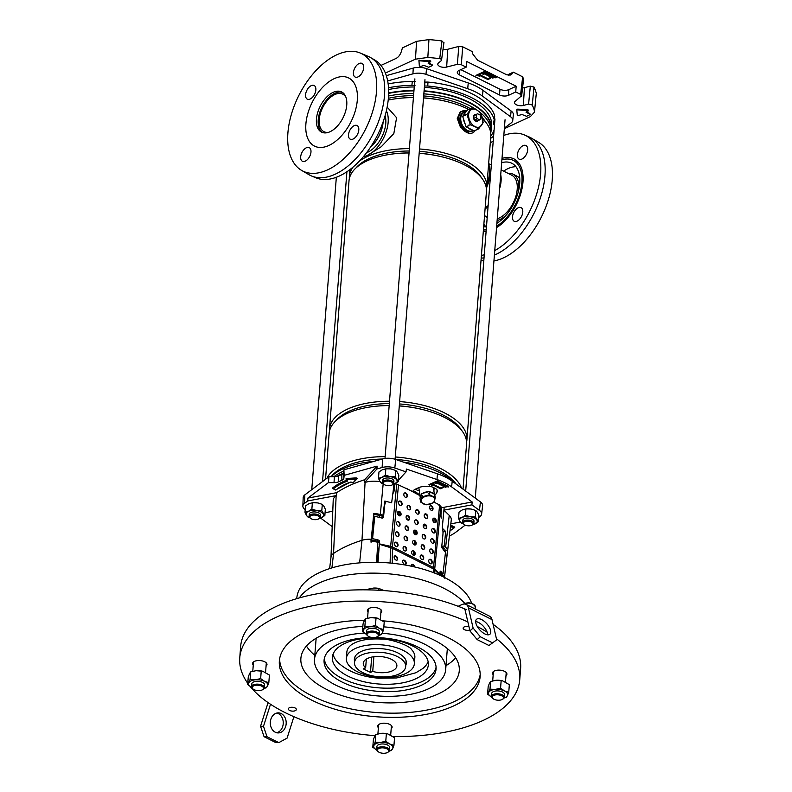 <?xml version="1.0" encoding="UTF-8"?>
<svg xmlns="http://www.w3.org/2000/svg" width="792" height="792" viewBox="0 0 792 792"><rect width="100%" height="100%" fill="white"/><g stroke="black" fill="none" stroke-linecap="round" stroke-linejoin="round"><path stroke-width="1.19" d="M511.117 110.979L483.011 90.347A48.312 23.067 4.5 0 0 476.338 86.318A48.312 23.067 4.5 0 0 468.24 82.952L467.706 88.714A48.144 22.988 4.5 0 1 475.774 92.07A48.144 22.988 4.5 0 1 482.427 96.079L510.533 116.711A12.038 5.742 -175.5 0 1 512.741 120.483L513.355 114.8A12.207 5.831 -175.5 0 0 511.117 110.979L510.533 116.711M415.018 85.635L411.889 85.378A72.26 34.502 -175.5 0 0 388.525 87.744M411.889 85.378L412.315 81.457L415.404 81.705M388.159 83.952A72.369 34.551 4.5 0 1 412.315 81.457M494.505 124.819L494.436 125.403A17.404 8.306 4.5 0 1 493.555 122.216A17.404 8.306 4.5 0 1 494.02 120.74L494.158 119.255A72.26 34.502 -175.5 0 0 427.779 86.011L424.68 86.021L424.898 82.091L427.957 82.081A72.369 34.551 4.5 0 1 494.594 115.454L494.465 116.929M494.02 120.74L494.594 115.454M427.957 82.081L427.779 86.011M490.822 135.957A72.26 34.502 -175.5 0 0 494.099 130.017M386.328 75.656L413.266 68.082L412.919 73.854L387.674 80.942M468.24 82.952L426.522 68.617A12.207 5.831 -175.5 0 0 413.266 68.082M467.706 88.714L425.987 74.369A12.038 5.742 -175.5 0 0 412.919 73.854M504.395 128.056L511.097 123.007A12.038 5.742 -175.5 0 0 512.741 120.483M490.624 138.412L493.614 136.165M494.218 120.196A17.256 8.237 -175.5 0 0 494.772 121.354M508.167 75.28L509.018 74.161L513.345 72.161L522.671 76.834L523.324 78.735M380.962 65.419L396.03 58.459C398.475 57.153 400.257 54.816 401.376 51.431L402.425 47.886L416.602 41.333L428.947 39.6L427.828 57.44L415.444 59.172L416.602 41.333M523.7 78.111L521.661 95.693L515.156 101.356A5.742 2.742 4.5 0 0 514.463 102.485A5.742 2.742 4.5 0 0 517.344 105.188A5.742 2.742 4.5 0 0 523.344 105.455L524.443 87.655L530.323 86.15L533.986 87.061A112.335 53.628 4.5 0 1 536.303 93.357L534.471 112.147L536.303 93.357M524.443 87.655A5.217 2.495 4.5 0 1 522.572 87.912M521.284 96.327L520.631 94.416L515.731 91.971L516.166 86.229L466.864 61.538L466.191 67.152L461.291 64.706L457.36 64.31L446.658 67.063A5.742 2.742 -175.5 0 1 440.659 66.785A5.742 2.742 -175.5 0 1 437.788 64.083A5.742 2.742 -175.5 0 1 438.471 62.954L441.49 60.479C442.114 59.667 441.52 59.063 439.718 58.687L441.936 40.966A112.335 53.628 -175.5 0 0 428.947 39.6M441.936 40.966L443.688 42.768M443.114 49.243A5.217 2.495 -175.5 0 0 447.757 49.262L458.796 46.431L462.726 46.817L461.291 64.706M508.712 75.349L512.117 73.785L510.612 75.012L506.662 74.765L477.625 60.232L472.864 54.123L472.052 51.49L462.726 46.817M512.117 73.785L513.345 72.161M495.327 77.804L496.138 77.428L484.348 71.518L475.952 75.398L476.843 75.844L484.417 72.339L495.327 77.804L495.426 77.072M493.04 77.438L484.486 73.161L482.595 74.032L484.565 73.973L492.822 78.111L493.04 77.438M480.427 75.032L478.536 75.913L480.506 75.854L487.882 79.546L490.693 78.24L489.812 77.804L487.803 78.725L480.427 75.032M516.166 86.229L508.83 89.625A6.247 2.98 -175.5 0 1 500.019 89.268L460.815 69.637M500.019 89.268L499.465 94.941L459.36 74.854A6.415 3.069 4.5 0 1 457.291 72.31A6.415 3.069 4.5 0 1 458.964 70.488L466.191 67.152M499.465 94.941A6.415 3.069 -175.5 0 0 508.513 95.307L515.731 91.971M523.344 105.455L528.601 104.108L530.323 86.15M533.986 87.061L532.264 105.029A111.811 53.381 4.5 0 1 534.372 110.791M504.346 128.67L530.284 116.681L534.471 112.147M385.387 73.062L415.444 59.172M439.718 58.687A111.811 53.381 -175.5 0 0 427.828 57.44M517.641 109.138L517.582 109.85L528.601 110.712L527.818 109.544L517.641 109.138L516.82 110.147M529.878 113.553L530.066 114.573L529.878 113.553L526.452 111.83M419.72 60.103L419.671 60.816L430.68 61.677L430.749 60.974L418.938 60.439L419.344 66.082L420.73 66.409L424.027 65.449L428.7 67.27L431.947 65.766L432.224 64.835L428.531 62.796M532.264 105.029L528.601 104.108M441.49 60.479L443.975 42.303M479.308 75.557L480.556 75.141L487.931 78.834L489.981 77.883M487.931 78.834L487.882 79.546M480.556 75.141L480.506 75.854M479.477 75.636L479.427 76.349M483.368 73.676L484.615 73.26L492.921 77.378M492.872 77.398L492.822 78.111M484.615 73.26L484.565 73.973M483.536 73.765L483.486 74.478M476.725 75.042L484.476 71.626L495.386 77.091M484.476 71.626L484.417 72.339M476.893 75.131L476.843 75.844M419.671 60.816L418.899 61.142L418.938 60.439M430.68 61.677L428.096 63.132L432.155 65.538M517.582 109.85L516.82 110.177L517.255 115.117L518.641 115.444L521.938 114.484L526.611 116.305L530.066 114.573M528.601 110.712L526.017 112.167L529.808 114.256M485.159 207.93A24.196 13.771 -63.4 0 0 487.961 205.722A24.196 13.771 -63.4 0 0 488.149 205.544M500.089 182.724A24.196 13.771 -63.4 0 0 500.277 181.13A24.196 13.771 -63.4 0 0 500.386 178.962M497.247 218.77A24.196 13.771 -63.4 0 0 499.217 218.008A24.196 13.771 -63.4 0 0 515.919 196.099A24.196 13.771 -63.4 0 0 511.721 175.18L501.098 169.864M485.08 208.86A24.196 13.771 -63.4 0 0 488.06 206.692M499.633 188.536A24.196 13.771 -63.4 0 0 500.722 174.685M486.803 187.041A24.196 13.771 -63.4 0 0 489.803 171.706M483.674 226.7A34.907 19.869 -63.4 0 0 486.466 226.898M515.958 166.726A34.907 19.869 -63.4 0 0 508.009 168.607A34.907 19.869 -63.4 0 0 503.633 171.131M483.912 223.671A34.907 19.869 -63.4 0 0 485.823 226.908M519.76 178.299A25.681 14.612 -63.4 0 0 517.107 176.22L512.978 174.151A25.681 14.612 -63.4 0 0 507.929 173.29M497.109 220.552A25.681 14.612 -63.4 0 0 499.702 219.602A25.681 14.612 -63.4 0 0 506.237 215.048M518.691 190.179A25.681 14.612 -63.4 0 0 512.978 174.151M496.673 226.156A38.115 21.701 -63.4 0 0 520.433 191.169A38.115 21.701 -63.4 0 0 513.236 160.37A38.115 21.701 -63.4 0 0 501.89 159.875M483.437 229.799A38.115 21.701 -63.4 0 0 486.238 229.848M486.268 216.553A25.681 14.612 -63.4 0 0 487.179 217.83M496.891 223.324A34.907 19.869 -63.4 0 0 518.433 191.268A34.907 19.869 -63.4 0 0 511.8 163.241A34.907 19.869 -63.4 0 0 501.663 162.707M466.25 111.494L463.914 112.573A10.029 6.712 65.2 0 0 460.954 121.216A10.029 6.712 65.2 0 0 467.428 130.462A10.029 6.712 65.2 0 0 472.329 130.789L473.2 130.383M468.102 127.829A10.029 6.712 65.2 0 0 470.131 129.215A10.029 6.712 65.2 0 0 472.23 129.898M463.508 112.414A10.355 6.93 65.2 0 0 463.241 112.533A10.355 6.93 65.2 0 0 460.182 121.453A10.355 6.93 65.2 0 0 466.864 130.997A10.355 6.93 65.2 0 0 471.923 131.323A10.355 6.93 65.2 0 0 472.19 131.195M465.468 111.86A10.355 6.93 65.2 0 0 463.775 112.286A10.355 6.93 65.2 0 0 460.726 121.196A10.355 6.93 65.2 0 0 467.409 130.749A10.355 6.93 65.2 0 0 472.468 131.076A10.355 6.93 65.2 0 0 473.408 130.492M466.231 111.533A10.029 6.712 65.2 0 0 463.825 114.761M463.498 118.929A10.029 6.712 65.2 0 0 465.231 124.225M328.967 145.431A38.115 21.701 116.6 0 1 314.533 146.124A38.115 21.701 116.6 0 1 307.92 113.177A38.115 21.701 116.6 0 1 334.224 78.656A38.115 21.701 116.6 0 1 348.668 77.963A38.115 21.701 116.6 0 1 355.281 110.9A38.115 21.701 116.6 0 1 328.967 145.431M322.453 132.511A22.463 12.791 116.6 0 1 319.651 112.791A22.463 12.791 116.6 0 1 334.917 93.248A22.463 12.791 116.6 0 1 342.51 92.456M333.145 92.357A22.463 12.791 116.6 0 1 341.659 91.951A22.463 12.791 116.6 0 1 345.56 111.375A22.463 12.791 116.6 0 1 330.046 131.72A22.463 12.791 116.6 0 1 321.542 132.125A22.463 12.791 116.6 0 1 317.642 112.711A22.463 12.791 116.6 0 1 333.145 92.357M328.433 132.353A20.978 11.949 116.6 0 1 323.968 131.69A20.978 11.949 116.6 0 1 320.334 113.553A20.978 11.949 116.6 0 1 334.818 94.545A20.978 11.949 116.6 0 1 342.758 94.169A20.978 11.949 116.6 0 1 345.975 97.337M382.991 122.245A24.196 13.771 116.6 0 1 370.557 147.084M489.585 169.854A24.275 13.82 116.6 0 1 486.803 186.981M333.947 476.685A68.924 32.908 4.5 0 1 336.986 474.596A68.924 32.908 4.5 0 1 342.599 471.587A68.924 32.908 4.5 0 1 343.777 471.062M388.654 93.001A68.924 32.908 4.5 0 1 413.968 90.486M424.086 90.842A68.924 32.908 4.5 0 1 491.357 129.145A68.924 32.908 4.5 0 1 490.842 132.076M388.625 89.555A68.924 32.908 4.5 0 1 414.246 86.971M424.354 87.328A68.924 32.908 4.5 0 1 491.634 125.631L491.357 129.145M388.644 93.397A68.647 32.769 4.5 0 1 413.939 90.872M424.057 91.229A68.647 32.769 4.5 0 1 491.06 129.363L490.852 132.007A68.647 32.769 4.5 0 1 490.733 133.066M388.545 96.01A68.647 32.769 4.5 0 1 413.731 93.505M423.849 93.862A68.647 32.769 4.5 0 1 476.982 110.078M480.021 112.355A68.647 32.769 4.5 0 1 490.852 132.007M388.387 98.287A66.518 31.759 4.5 0 1 413.563 95.614M423.68 95.951A66.518 31.759 4.5 0 1 470.3 108.613M482.377 117.79A66.518 31.759 4.5 0 1 485.912 122.433M388.209 100.069A68.924 32.908 4.5 0 1 401.277 98.129L402.098 98.059A66.518 31.759 4.5 0 1 413.414 97.525M423.532 97.871A66.518 31.759 4.5 0 1 446.945 101.584L447.747 101.792A68.924 32.908 4.5 0 1 468.636 109.375M401.277 98.129A68.924 32.908 4.5 0 1 413.414 97.584M423.522 97.941A68.924 32.908 4.5 0 1 447.747 101.792M482.675 118.909A68.924 32.908 4.5 0 1 490.802 136.244L486.783 187.268A68.924 32.908 4.5 0 1 486.456 189.436M356.004 167.934A66.518 31.759 4.5 0 1 369.072 158.598A66.518 31.759 4.5 0 1 409.207 150.995M419.324 151.341A66.518 31.759 4.5 0 1 481.546 177.814M359.429 161.083A68.924 32.908 4.5 0 1 367.399 156.489A68.924 32.908 4.5 0 1 409.395 148.619M419.503 148.975A68.924 32.908 4.5 0 1 486.783 187.268M329.452 431.254A68.924 32.908 4.5 0 1 329.472 429.066L349.015 180.814A68.924 32.908 4.5 0 1 367.052 160.845A68.924 32.908 4.5 0 1 396.921 153.519L397.742 153.44A66.518 31.759 4.5 0 1 409.058 152.915M419.166 153.252A66.518 31.759 4.5 0 1 442.589 156.974L443.391 157.172A68.924 32.908 4.5 0 1 486.437 191.624L466.904 439.887A68.924 32.908 4.5 0 1 466.577 442.045M396.921 153.519A68.924 32.908 4.5 0 1 409.048 152.975M419.166 153.331A68.924 32.908 4.5 0 1 443.391 157.172M329.472 429.066A68.924 32.908 4.5 0 1 347.52 409.108A68.924 32.908 4.5 0 1 389.515 401.227M399.623 401.584A68.924 32.908 4.5 0 1 466.904 439.887M336.125 420.542A66.518 31.759 4.5 0 1 349.193 411.206A66.518 31.759 4.5 0 1 389.327 403.603M399.435 403.95A66.518 31.759 4.5 0 1 461.667 430.422M325.522 479.308L329.135 433.422A68.924 32.908 4.5 0 1 347.173 413.454A68.924 32.908 4.5 0 1 377.042 406.128L377.863 406.048A66.518 31.759 4.5 0 1 389.179 405.524M399.287 405.87A66.518 31.759 4.5 0 1 422.71 409.583L423.512 409.781A68.924 32.908 4.5 0 1 466.557 444.233L463.023 489.129M377.042 406.128A68.924 32.908 4.5 0 1 389.169 405.583M399.287 405.94A68.924 32.908 4.5 0 1 423.512 409.781M326.868 478.289A68.924 32.908 4.5 0 1 343.164 464.488A68.924 32.908 4.5 0 1 385.15 456.618M395.267 456.974A68.924 32.908 4.5 0 1 461.449 487.971M372.775 461.508A68.647 32.769 4.5 0 1 373.725 461.419A66.518 31.759 4.5 0 0 373.507 461.439L372.775 461.508A68.647 32.769 4.5 0 0 343.035 468.805A68.647 32.769 4.5 0 0 331.165 476.685A66.518 31.759 4.5 0 1 344.837 466.597A66.518 31.759 4.5 0 1 382.239 459.033M395.376 459.36A66.518 31.759 4.5 0 1 456.192 484.11M403.405 462.112A66.518 31.759 4.5 0 1 418.344 464.973L419.057 465.151A68.647 32.769 4.5 0 1 454.588 482.942M403.673 462.201A68.647 32.769 4.5 0 1 419.057 465.151M337.115 474.517A68.647 32.769 4.5 0 1 337.234 474.438A68.647 32.769 4.5 0 1 342.827 471.448A68.647 32.769 4.5 0 1 343.777 471.012M424.631 469.408A68.647 32.769 4.5 0 1 431.412 471.735M366.538 152.737A24.275 13.82 -63.4 0 0 367.736 152.232A24.275 13.82 -63.4 0 0 385.11 115.642M475.21 130.462A12.038 8.059 -114.8 0 1 466.745 132.472L460.32 126.839L457.261 118.533L460.192 111.89L466.805 110.761A12.038 8.059 -114.8 0 0 458.697 118.473A12.038 8.059 -114.8 0 0 466.745 132.472L475.457 130.353M363.063 157.054L367.488 155.331L381.279 146.718L393.842 133.521L396.594 117.711L387.149 107.098M349.331 178.645A68.924 32.908 4.5 0 1 349.351 176.458A68.924 32.908 4.5 0 1 353.242 166.934M363.409 156.648A27.809 15.83 -63.4 0 0 367.488 155.331A27.809 15.83 -63.4 0 0 384.853 135.264A27.809 15.83 -63.4 0 0 386.367 110.801M370.319 147.441A24.275 13.82 -63.4 0 0 383.14 121.839M488.624 163.805A27.809 15.83 116.6 0 1 487.05 183.833M471.676 603.445A88.219 42.115 -175.5 0 0 444.272 577.348A88.219 42.115 -175.5 0 0 351.648 563.726A88.219 42.115 -175.5 0 0 296.911 597.128L296.733 598.663M419.938 495.376A30.086 14.365 -175.5 0 0 413.315 490.743A30.086 14.365 -175.5 0 0 413.246 490.703M336.689 492.664A129.155 61.667 4.5 0 1 364.617 479.754L377.071 466.112L344.134 475.368L343.886 478.071A7.623 3.643 -175.5 0 1 341.887 480.259L338.639 481.764A7.623 3.643 -175.5 0 1 334.026 482.635L328.403 482.645L307.85 498.109L336.689 492.664L336.55 495.525A129.046 61.608 4.5 0 0 336.145 495.802L333.561 553.44A16.048 7.663 -175.5 0 0 331.007 557.024L329.63 568.606M465.211 525.126L455.657 532.323A47.916 22.879 4.5 0 1 449.371 535.966M433.432 484.407L431.541 485.288L433.501 485.229L440.52 488.743L443.411 487.535L440.451 487.931L433.432 484.407M437.491 482.536L435.6 483.407L437.56 483.358L445.47 487.308L446.124 487.04L437.491 482.536M429.482 485.041L437.412 481.714L447.975 487.001L448.797 486.793L437.342 480.902L428.937 484.615L429.482 485.041L429.561 484.328L437.491 481.001L448.183 486.328M320.701 518.146L332.175 526.571M433.996 521.156A117.978 56.321 4.5 0 1 433.273 521.562M425.68 525.314A117.978 56.321 4.5 0 1 423.245 526.353M441.609 507.751L444.183 507.266L443.916 510.137L471.913 504.851L472.171 501.98L444.183 507.256M472.171 501.98L451.598 486.872A47.916 22.879 -175.5 0 0 436.946 479.536L406.405 469.042L406.048 471.874L398.425 480.219M434.907 494.812A12.84 6.128 -175.5 0 0 436.966 492.327L437.273 491.238A6.415 3.069 -175.5 0 0 437.323 490.901A6.415 3.069 -175.5 0 0 435.253 488.446L433.016 487.327A6.415 3.069 -175.5 0 0 427.304 486.248L425.047 486.347A12.84 6.128 -175.5 0 0 418.374 487.793L415.622 489.06A12.84 6.128 -175.5 0 0 412.672 491.476L398.653 484.981M394.367 486.961L393.654 487.288M433.937 502.128L439.312 504.811L438.758 505.068M432.482 507.969L429.997 509.117M325.067 512.711L332.769 511.256M330.987 557.172L333.204 500.227A18.315 8.742 4.5 0 1 336.145 495.802M305.197 509.652L305.019 509.523A11.702 5.584 -175.5 0 1 302.861 506.038A11.702 5.584 -175.5 0 1 304.475 503.395L307.712 500.96L336.55 495.525M386.288 501.485A9.633 8.158 39.8 0 0 384.674 505.435L383.536 516.988A1.604 1.356 -140.2 0 1 381.902 518.037L382.982 515.196L384.813 501.039L391.644 502.811L393.941 485.11L395.238 483.704M393.941 485.11L392.436 484.724M380.101 481.675A18.315 8.742 4.5 0 0 365.072 482.427A129.046 61.608 4.5 0 0 364.488 482.605L376.942 468.963L382.13 467.508A11.702 5.584 4.5 0 1 394.832 468.013L406.048 471.874M378.794 542.56L379.041 540.471M377.447 562.33L379.457 542.738L377.824 542.302A16.127 7.702 -175.5 0 0 370.963 541.312L371.072 539.233A16.048 7.663 -175.5 0 0 361.984 540.302A126.779 60.529 -175.5 0 0 333.561 553.44L331.917 567.884M444.54 576.616L451.262 520.027A18.315 8.742 4.5 0 0 449.232 515.364L443.926 510.147L442.243 528.145L445.648 531.501L444.302 545.906L445.629 547.203A17.058 8.148 4.5 0 1 447.49 550.4L444.451 578.111M460.38 522.057L450.806 523.858M471.913 504.851L479.467 510.404A11.702 5.584 -175.5 0 1 481.615 514.097A11.702 5.584 -175.5 0 1 480.021 516.523L478.724 517.503M424.245 515.028A112.058 53.5 -175.5 0 0 425.839 514.255M415.305 489.218L417.057 490.09A6.138 2.93 -175.5 0 0 419.295 490.852M398 514.622A30.086 14.365 -175.5 0 0 400.663 514.513M415.651 510.949A30.086 14.365 -175.5 0 0 417.374 510.018M378.903 541.52L377.19 541.075A14.038 6.702 -175.5 0 0 371.161 540.203L373.774 513.483A17.058 8.148 4.5 0 1 380.328 514.503L382.982 515.196M364.488 482.605L364.617 479.754M382.13 467.508L382.595 458.934L343.896 469.805L343.649 472.398A6.95 3.317 -175.5 0 1 341.837 474.388L338.59 475.893A6.95 3.317 -175.5 0 1 334.382 476.685L328.997 476.695L304.851 494.861A12.038 5.742 4.5 0 0 303.188 497.584L302.861 506.038M382.595 458.934A12.038 5.742 4.5 0 1 395.663 459.449L437.501 473.834A48.144 22.988 -175.5 0 1 452.222 481.199L480.407 501.89A12.038 5.742 -175.5 0 1 482.615 505.692L481.615 514.097M328.997 476.695L328.403 482.645M307.712 500.96L307.85 498.109M442.985 532.006L445.648 531.501M441.778 576.14L441.837 573.962L442.649 574.774A16.127 7.702 -175.5 0 1 444.312 577.368M440.174 571.418L440.045 574.309L441.837 573.962M444.302 545.906L442.312 546.282L442.154 548.064M343.322 473.25A70.983 33.888 -175.5 0 0 336.649 476.477M397.544 513.196A30.037 14.335 -175.5 0 0 400.376 513.097M397.534 512.84A29.284 13.979 -175.5 0 0 400.198 512.741M343.896 469.805L344.134 475.368M376.942 468.963L377.071 466.112M444.52 576.764A16.048 7.663 -175.5 0 0 444.55 576.477A16.048 7.663 -175.5 0 0 444.54 576.032L443.668 575.992M434.273 529.65L434.758 530.699M433.778 529.749L433.798 529.115M433.966 522.334L434.065 518.384M442.312 546.282L443.629 547.579A14.8 7.069 4.5 0 1 445.233 550.311L447.49 550.4M445.233 550.311L445.134 551.291M442.758 573.853L442.659 574.784M440.114 572.171L440.966 573.012A14.038 6.702 4.5 0 1 441.788 573.972M382.12 516.137L379.467 515.453A14.8 7.069 -175.5 0 0 373.873 514.572L373.774 513.483M373.873 514.572L371.062 542.282M436.125 483.674L436.204 482.962L437.639 482.645L445.678 486.635M432.066 485.555L432.145 484.843L433.58 484.516L440.6 488.03L442.787 487.169M471.448 522.007A4.811 2.297 -175.5 0 0 465.171 521.532A4.811 2.297 -175.5 0 0 464.072 524.433A4.811 2.297 -175.5 0 0 464.953 525.007A4.811 2.297 -175.5 0 0 472.131 525.066A4.811 2.297 -175.5 0 0 471.448 522.007M464.072 524.433L463.439 523.888A5.613 2.683 4.5 0 1 462.657 522.364A5.613 2.683 4.5 0 1 466.092 520.196A5.613 2.683 4.5 0 1 472.042 521.057A5.613 2.683 4.5 0 1 473.854 523.245A5.613 2.683 4.5 0 1 472.844 524.631L472.131 525.066M391.367 481.902A4.811 2.297 -175.5 0 0 385.09 481.437A4.811 2.297 -175.5 0 0 383.991 484.338A4.811 2.297 -175.5 0 0 384.872 484.902A4.811 2.297 -175.5 0 0 392.05 484.971A4.811 2.297 -175.5 0 0 391.367 481.902M383.991 484.338L383.358 483.783A5.613 2.683 4.5 0 1 382.576 482.259A5.613 2.683 4.5 0 1 386.011 480.091A5.613 2.683 4.5 0 1 391.961 480.952A5.613 2.683 4.5 0 1 393.772 483.14A5.613 2.683 4.5 0 1 392.753 484.526L392.05 484.971M317.889 515.859A4.811 2.297 -175.5 0 0 311.612 515.394A4.811 2.297 -175.5 0 0 310.523 518.295A4.811 2.297 -175.5 0 0 311.404 518.859A4.811 2.297 -175.5 0 0 318.582 518.928A4.811 2.297 -175.5 0 0 317.889 515.859M310.523 518.295L309.89 517.74A5.613 2.683 4.5 0 1 309.098 516.216A5.613 2.683 4.5 0 1 312.543 514.048A5.613 2.683 4.5 0 1 318.493 514.909A5.613 2.683 4.5 0 1 320.305 517.097A5.613 2.683 4.5 0 1 319.285 518.483L318.582 518.928M364.508 620.255A100.703 48.074 -175.5 0 0 279.358 660.914A100.703 48.074 -175.5 0 0 384.07 717.215A100.703 48.074 -175.5 0 0 480.13 676.714A100.703 48.074 -175.5 0 0 382.774 620.829M279.616 658.805A100.703 48.074 -175.5 0 0 384.397 712.998A100.703 48.074 -175.5 0 0 480.2 674.596M428.333 663.003A48.144 22.988 -175.5 0 0 380.219 638.035A48.144 22.988 -175.5 0 0 332.363 657.301A48.144 22.988 -175.5 0 0 332.373 659.162A48.144 22.988 -175.5 0 0 380.487 684.13A48.144 22.988 -175.5 0 0 428.353 664.854A48.144 22.988 -175.5 0 0 428.333 663.003M333.076 654.162A48.144 22.988 -175.5 0 0 337.491 661.993C347.064 671.26 360.776 676.665 378.596 678.219L396.792 677.942L415.919 672.735L422.552 668.696A48.144 22.988 -175.5 0 0 428.135 661.647M414.355 663.755L414.85 657.4A34.105 16.285 -175.5 0 0 414.84 656.083A34.105 16.285 -175.5 0 0 411.573 649.579C409.989 645.747 390.713 638.807 381.833 639.085C368.052 638.372 357.885 640.292 351.321 644.837A34.105 16.285 -175.5 0 0 346.856 652.054L346.361 658.399A34.105 16.285 -175.5 0 0 346.361 659.716A34.105 16.285 -175.5 0 0 380.447 677.408A34.105 16.285 -175.5 0 0 414.355 663.755A34.105 16.285 -175.5 0 0 414.345 662.439A34.105 16.285 -175.5 0 0 380.259 644.757A34.105 16.285 -175.5 0 0 346.361 658.399M405.781 665.26A26.077 12.454 -175.5 0 0 406.355 663.122A26.077 12.454 -175.5 0 0 406.345 662.122A26.077 12.454 -175.5 0 0 380.279 648.598A26.077 12.454 -175.5 0 0 354.361 659.033A26.077 12.454 -175.5 0 0 354.361 660.043A26.077 12.454 -175.5 0 0 354.588 661.231M296.347 709.365A4.01 1.911 -175.5 0 0 292.337 707.286A4.01 1.911 -175.5 0 0 288.347 708.889A4.01 1.911 -175.5 0 0 288.347 709.048A4.01 1.911 -175.5 0 0 292.357 711.127A4.01 1.911 -175.5 0 0 296.347 709.523A4.01 1.911 -175.5 0 0 296.347 709.365M468.993 626.828A4.01 1.911 -175.5 0 0 463.142 628.106A4.01 1.911 -175.5 0 0 463.142 628.254A4.01 1.911 -175.5 0 0 465.548 630.076A4.01 1.911 -175.5 0 0 469.735 630.036M380.853 613.028A7.217 3.445 -175.5 0 0 381.774 611.513A7.217 3.445 -175.5 0 0 381.774 611.236A7.217 3.445 -175.5 0 0 374.557 607.494A7.217 3.445 -175.5 0 0 367.379 610.385A7.217 3.445 -175.5 0 0 367.379 610.662A7.217 3.445 -175.5 0 0 368.052 612.018M266.062 666.092A7.217 3.445 -175.5 0 0 266.983 664.577A7.217 3.445 -175.5 0 0 266.983 664.3A7.217 3.445 -175.5 0 0 259.766 660.548A7.217 3.445 -175.5 0 0 252.589 663.439A7.217 3.445 -175.5 0 0 252.589 663.726A7.217 3.445 -175.5 0 0 253.262 665.082M391.189 728.749A7.217 3.445 -175.5 0 0 392.109 727.234A7.217 3.445 -175.5 0 0 392.109 726.957A7.217 3.445 -175.5 0 0 384.892 723.215A7.217 3.445 -175.5 0 0 377.715 726.106A7.217 3.445 -175.5 0 0 377.715 726.383A7.217 3.445 -175.5 0 0 378.388 727.739M505.979 675.685A7.217 3.445 -175.5 0 0 506.91 674.18A7.217 3.445 -175.5 0 0 506.9 673.903A7.217 3.445 -175.5 0 0 499.683 670.151A7.217 3.445 -175.5 0 0 492.505 673.042A7.217 3.445 -175.5 0 0 492.505 673.319A7.217 3.445 -175.5 0 0 493.178 674.685M464.845 603.435A89.07 42.521 -175.5 0 0 380.071 573.279A89.07 42.521 -175.5 0 0 299.307 597.911M466.389 609.632A140.422 67.043 -175.5 0 0 374.606 590.06A140.422 67.043 -175.5 0 0 240.639 646.549L239.758 657.796A140.422 67.043 -175.5 0 0 247.757 683.318M467.864 621.918A140.422 67.043 -175.5 0 0 373.715 601.306A140.422 67.043 -175.5 0 0 239.758 657.796M250.232 686.555A140.422 67.043 -175.5 0 0 374.992 735.679M362.855 626.442A79.438 37.927 -175.5 0 0 300.881 658.36A79.438 37.927 -175.5 0 0 383.486 702.781A79.438 37.927 -175.5 0 0 459.271 670.824A79.438 37.927 -175.5 0 0 383.833 626.848M445.995 665.636A79.438 37.927 -175.5 0 0 455.697 657.815M382.18 633.253A65.795 31.413 4.5 0 1 445.668 669.755A65.795 31.413 4.5 0 1 382.902 696.227A65.795 31.413 4.5 0 1 314.483 659.429A65.795 31.413 4.5 0 1 364.389 633.065M372.121 637.501A56.163 26.819 -175.5 0 0 324.086 660.182A56.163 26.819 -175.5 0 0 382.487 691.594A56.163 26.819 -175.5 0 0 436.075 669.002A56.163 26.819 -175.5 0 0 377.665 637.59A56.163 26.819 -175.5 0 0 374.586 637.511M324.344 658.439A56.163 26.819 -175.5 0 0 382.764 688.08A56.163 26.819 -175.5 0 0 436.085 667.23M306.445 646.064A79.438 37.927 -175.5 0 0 314.81 655.311M393.07 736.511A140.422 67.043 -175.5 0 0 519.73 679.823A140.422 67.043 -175.5 0 0 496.435 638.708M487.1 632.155A140.422 67.043 -175.5 0 0 477.279 626.492M519.73 679.823L520.611 668.587A140.422 67.043 -175.5 0 0 493.099 624.334M405.672 665.617A25.681 12.256 4.5 0 1 405.672 666.607A25.681 12.256 4.5 0 1 380.15 676.883A25.681 12.256 4.5 0 1 354.489 663.567A25.681 12.256 4.5 0 1 354.479 662.577A25.681 12.256 4.5 0 1 380.002 652.301A25.681 12.256 4.5 0 1 405.672 665.617M373.883 656.716L372.725 671.398A16.85 8.049 -175.5 0 0 396.871 665.914A16.85 8.049 -175.5 0 0 396.871 665.27A16.85 8.049 -175.5 0 0 380.031 656.528A16.85 8.049 -175.5 0 0 363.28 663.27A16.85 8.049 -175.5 0 0 363.28 663.924A16.85 8.049 -175.5 0 0 365.647 667.854L366.34 659.112M372.725 671.398L370.468 672.448L363.389 668.903L365.647 667.854M371.676 657.103L370.468 672.448M408.662 520.096A19.661 9.385 -175.5 0 0 406.237 518.196M400.346 515.552A19.661 9.385 -175.5 0 0 398.228 514.958M383.625 514.176A19.661 9.385 -175.5 0 0 383.1 514.255M393.426 482.09A5.613 2.683 -175.5 0 0 392.119 478.913A5.613 2.683 -175.5 0 0 390.426 478.299A5.613 2.683 -175.5 0 0 386.635 478.002A5.613 2.683 -175.5 0 0 383.071 481.279M383.486 483.892A8.831 4.217 4.5 0 1 382.378 483.417A8.831 4.217 4.5 0 1 379.932 481.417A8.831 4.217 4.5 0 1 381.843 477.418L385.338 475.131L390.238 476.655A8.831 4.217 4.5 0 1 396.733 479.902A8.831 4.217 4.5 0 1 394.822 483.912A8.831 4.217 4.5 0 1 392.614 484.615M383.526 483.932L381.516 483.15L379.932 481.417L378.457 478.309L381.843 477.418A8.831 4.217 -175.5 0 1 390.238 476.655L395.257 476.794L398.307 481.635L392.555 484.654M398.307 481.635L398.812 475.279L397.337 472.171L395.762 470.448L390.852 468.923A8.831 4.217 4.5 0 1 392.228 469.21A8.831 4.217 4.5 0 1 392.307 469.23L392.228 469.21M385.338 475.131L385.833 468.785L390.852 468.923A8.831 4.217 -175.5 0 0 386.278 468.745L382.447 469.686L378.962 471.963L378.457 478.309M395.257 476.794L395.762 470.448M319.958 516.047A5.613 2.683 -175.5 0 0 318.651 512.869A5.613 2.683 -175.5 0 0 316.958 512.256A5.613 2.683 -175.5 0 0 313.167 511.959A5.613 2.683 -175.5 0 0 309.603 515.236M310.018 517.849A8.831 4.217 4.5 0 1 308.91 517.374A8.831 4.217 4.5 0 1 306.464 515.384A8.831 4.217 4.5 0 1 308.375 511.375L311.87 509.098L316.77 510.612A8.831 4.217 4.5 0 1 323.265 513.859A8.831 4.217 4.5 0 1 321.354 517.869A8.831 4.217 4.5 0 1 319.146 518.572M310.058 517.889L308.038 517.107L306.464 515.384L304.989 512.266L308.375 511.375A8.831 4.217 -175.5 0 1 316.77 510.612L321.79 510.751L324.839 515.592L319.087 518.611M324.839 515.592L325.344 509.236L323.869 506.128L322.295 504.405L318.8 503.177A8.831 4.217 4.5 0 1 318.839 503.187M311.87 509.098L312.365 502.742L317.384 502.88A8.831 4.217 4.5 0 1 318.76 503.168L317.384 502.88A8.831 4.217 -175.5 0 0 312.81 502.702L308.979 503.643L305.494 505.92L304.989 512.266M321.79 510.751L322.295 504.405M473.507 522.195A5.613 2.683 -175.5 0 0 472.2 519.017A5.613 2.683 -175.5 0 0 470.507 518.404A5.613 2.683 -175.5 0 0 466.716 518.097A5.613 2.683 -175.5 0 0 463.152 521.374M463.567 523.997A8.831 4.217 4.5 0 1 462.459 523.522A8.831 4.217 4.5 0 1 460.013 521.522A8.831 4.217 4.5 0 1 461.924 517.513L465.419 515.236L470.319 516.76A8.831 4.217 4.5 0 1 476.814 520.007A8.831 4.217 4.5 0 1 474.903 524.017A8.831 4.217 4.5 0 1 472.695 524.72M463.607 524.037L461.597 523.255L460.013 521.522L458.538 518.413L461.924 517.513A8.831 4.217 -175.5 0 1 470.319 516.76L475.339 516.899L478.388 521.74L472.636 524.759M478.388 521.74L478.893 515.384L477.418 512.276L475.843 510.553L472.349 509.325A8.831 4.217 4.5 0 1 472.388 509.335M465.419 515.236L465.914 508.89L470.933 509.028A8.831 4.217 4.5 0 1 472.309 509.315L470.933 509.028A8.831 4.217 -175.5 0 0 466.359 508.85L462.538 509.781L459.043 512.068L458.538 518.413M475.339 516.899L475.843 510.553M433.303 493.644A7.059 4.475 172 0 0 432.125 492.842A7.059 4.475 172 0 0 430.62 492.297M429.848 491.911A7.217 4.584 -8 0 1 432.214 492.634A7.217 4.584 -8 0 1 433.858 493.921M420.275 497.703A7.217 4.584 -8 0 1 420.225 497.455A7.217 4.584 -8 0 1 421.344 494.455M422.661 493.367A7.217 4.584 -8 0 1 428.086 491.802M427.066 492.099A7.059 4.475 172 0 0 423.601 493.099M421.156 495.02A7.059 4.475 172 0 0 420.384 497.366M434.739 496.079L434.858 494.416L429.066 491.525L421.601 493.673L419.938 498.722L420.572 500.752M429.264 492.961L429.066 491.525M428.848 493.505L429.7 493.555M421.76 495.841L422.344 495.376L421.809 495.119L421.76 495.841L422.344 495.376M420.394 501.94L421.295 499.881A6.821 4.326 172 0 0 423.354 503.861A6.821 4.326 172 0 0 429.977 504.227A6.821 4.326 172 0 0 432.927 502.772A6.821 4.326 172 0 0 434.541 500.633L433.64 502.692L426.175 504.841L420.394 501.94L420.305 500.237M435.006 496.584L435.055 495.861M435.313 497.643L434.541 500.633A6.821 4.326 172 0 0 432.482 496.653A6.821 4.326 172 0 0 425.858 496.277A6.821 4.326 172 0 0 421.295 499.881L422.057 496.891L429.521 494.743L435.313 497.643L435.174 496.663M429.521 494.743L429.383 493.762M422.057 496.891L421.918 495.911M421.809 495.119L421.601 493.673M522.779 212.088A7.623 4.336 -63.4 0 0 521.057 207.643A7.623 4.336 -63.4 0 0 515.75 209.613A7.623 4.336 -63.4 0 0 512.493 216.84A7.623 4.336 -63.4 0 0 514.226 221.275A7.623 4.336 -63.4 0 0 519.522 219.315A7.623 4.336 -63.4 0 0 522.779 212.088M527.67 149.955A7.623 4.336 -63.4 0 0 525.938 145.52A7.623 4.336 -63.4 0 0 520.641 147.49A7.623 4.336 -63.4 0 0 517.384 154.717A7.623 4.336 -63.4 0 0 519.116 159.152A7.623 4.336 -63.4 0 0 524.413 157.182A7.623 4.336 -63.4 0 0 527.67 149.955M481.417 255.37A65.904 37.521 -63.4 0 0 484.278 254.796M494.743 250.599A65.904 37.521 -63.4 0 0 540.619 173.913A65.904 37.521 -63.4 0 0 524.443 134.957A65.904 37.521 -63.4 0 0 503.811 135.432M481.209 258.073A66.201 37.689 -63.4 0 0 484.031 257.905M494.396 255.103A66.201 37.689 -63.4 0 0 544.946 175.883A66.201 37.689 -63.4 0 0 531.145 137.976A66.201 37.689 -63.4 0 0 528.7 136.759L524.443 134.957M496.554 227.601A39.758 22.631 -63.4 0 0 522.977 182.061A39.758 22.631 -63.4 0 0 514.691 159.291A39.758 22.631 -63.4 0 0 501.999 158.42M517.463 161.449A39.313 22.384 -63.4 0 0 514.493 161.004M481.051 260.113A65.647 37.373 -63.4 0 0 483.793 260.885M493.931 260.944A65.647 37.373 -63.4 0 0 552.242 179.893A65.647 37.373 -63.4 0 0 538.55 142.303L531.145 137.976M483.308 231.363A39.758 22.631 -63.4 0 0 486.12 231.343M493.238 140.956A65.904 37.521 -63.4 0 0 490.258 143.075M310.969 152.074A7.623 4.336 -63.4 0 0 309.236 147.639A7.623 4.336 -63.4 0 0 303.94 149.609A7.623 4.336 -63.4 0 0 300.683 156.826A7.623 4.336 -63.4 0 0 302.415 161.271A7.623 4.336 -63.4 0 0 307.712 159.301A7.623 4.336 -63.4 0 0 310.969 152.074M363.686 67.845A7.623 4.336 -63.4 0 0 361.964 63.4A7.623 4.336 -63.4 0 0 356.657 65.37A7.623 4.336 -63.4 0 0 353.41 72.597A7.623 4.336 -63.4 0 0 355.133 77.032A7.623 4.336 -63.4 0 0 360.439 75.072A7.623 4.336 -63.4 0 0 363.686 67.845M315.86 89.951A7.623 4.336 -63.4 0 0 314.127 85.516A7.623 4.336 -63.4 0 0 308.83 87.476A7.623 4.336 -63.4 0 0 305.573 94.703A7.623 4.336 -63.4 0 0 307.306 99.148A7.623 4.336 -63.4 0 0 312.602 97.178A7.623 4.336 -63.4 0 0 315.86 89.951M358.796 129.967A7.623 4.336 -63.4 0 0 357.073 125.532A7.623 4.336 -63.4 0 0 351.777 127.502A7.623 4.336 -63.4 0 0 348.52 134.719A7.623 4.336 -63.4 0 0 350.242 139.164A7.623 4.336 -63.4 0 0 355.549 137.194A7.623 4.336 -63.4 0 0 358.796 129.967M360.35 53.064L368.25 56.41A66.201 37.689 116.6 0 1 370.696 57.638L374.695 59.964A65.904 37.521 116.6 0 1 388.427 97.703A65.904 37.521 116.6 0 1 361.053 159.34A65.904 37.521 116.6 0 1 315.711 177.745L311.454 175.943A66.201 37.689 116.6 0 1 309.009 174.715L301.594 170.389A65.647 37.373 116.6 0 1 287.912 132.799A65.647 37.373 116.6 0 1 315.186 71.399A65.647 37.373 116.6 0 1 360.35 53.064A65.647 37.373 116.6 0 1 376.467 91.872A65.647 37.373 116.6 0 1 347.678 154.895A65.647 37.373 116.6 0 1 301.594 170.389M370.696 57.638A66.201 37.689 116.6 0 1 384.496 95.545A66.201 37.689 116.6 0 1 356.994 157.46A66.201 37.689 116.6 0 1 311.454 175.943M475.339 114.81A3.455 2.307 65.2 0 0 473.368 117.305A3.455 2.307 65.2 0 0 475.675 121.097A3.455 2.307 65.2 0 0 478.031 120.641M477.269 113.919L474.566 115.167A3.208 2.148 -114.8 0 0 473.953 115.681L476.665 114.434A3.208 2.148 -114.8 0 1 477.269 113.919A3.208 2.148 -114.8 0 1 477.665 113.8L479.952 114.939A3.208 2.148 -114.8 0 1 480.793 116.503L480.576 119.226A3.208 2.148 -114.8 0 1 479.962 119.74A3.208 2.148 -114.8 0 1 479.566 119.859L476.863 121.107L474.576 119.968A3.208 2.148 -114.8 0 1 473.745 118.404L476.447 117.157A3.208 2.148 -114.8 0 0 477.279 118.721L479.566 119.859M479.962 119.74L477.259 120.988A3.208 2.148 -114.8 0 1 476.863 121.107M476.665 114.434L476.447 117.157M474.576 119.968L477.279 118.721M473.953 115.681L473.745 118.404M476.893 129.502L478.526 128.938L475.022 126.621L470.359 124.839L466.933 114.355L471.685 107.969L476.348 109.751L479.853 112.068L483.278 122.542L478.526 128.938M468.359 125.225L468.874 125.879L468.161 125.859L468.359 125.225L470.359 124.839M465.3 114.929L465.241 115.681L464.736 115.375L465.3 114.929L466.933 114.355M471.685 107.969L470.2 109.009M469.626 109.108L467.399 109.949L462.657 116.335L464.736 115.375M476.358 109.771A9.603 6.425 65.2 0 0 468.636 114.642A9.603 6.425 65.2 0 0 475.032 126.591A9.603 6.425 65.2 0 0 482.754 121.711A9.603 6.425 65.2 0 0 476.358 109.771M462.657 116.335L466.072 126.819L474.25 130.908L476.329 129.947M466.072 126.819L468.161 125.859M476.319 129.601L477.031 129.621M465.439 115.048L465.241 115.681M407.365 496.04A2.406 1.643 66.8 0 0 406.553 493.624A2.406 1.643 66.8 0 0 404.653 492.941A2.406 1.643 66.8 0 0 403.831 494.267A2.406 1.643 66.8 0 0 404.653 496.693A2.406 1.643 66.8 0 0 406.553 497.366A2.406 1.643 66.8 0 0 407.365 496.04M406.326 497.435A2.406 1.643 66.8 0 0 406.94 496.228A2.406 1.643 66.8 0 0 406.227 493.931A2.406 1.643 66.8 0 0 404.445 493.06M433.026 508.89A2.406 1.643 66.8 0 0 432.214 506.464A2.406 1.643 66.8 0 0 430.313 505.791A2.406 1.643 66.8 0 0 429.492 507.118A2.406 1.643 66.8 0 0 430.303 509.543A2.406 1.643 66.8 0 0 432.204 510.216A2.406 1.643 66.8 0 0 433.026 508.89M431.987 510.286A2.406 1.643 66.8 0 0 432.6 509.078A2.406 1.643 66.8 0 0 431.887 506.781A2.406 1.643 66.8 0 0 430.106 505.91M423.72 558.162A2.406 1.643 66.8 0 0 422.898 555.736A2.406 1.643 66.8 0 0 420.998 555.063A2.406 1.643 66.8 0 0 420.176 556.39A2.406 1.643 66.8 0 0 420.998 558.815A2.406 1.643 66.8 0 0 422.898 559.489A2.406 1.643 66.8 0 0 423.72 558.162M422.671 559.558A2.406 1.643 66.8 0 0 423.284 558.35A2.406 1.643 66.8 0 0 422.572 556.053A2.406 1.643 66.8 0 0 420.79 555.182M432.274 562.449A2.406 1.643 66.8 0 0 431.452 560.023A2.406 1.643 66.8 0 0 429.551 559.35A2.406 1.643 66.8 0 0 428.729 560.677A2.406 1.643 66.8 0 0 429.551 563.102A2.406 1.643 66.8 0 0 431.452 563.775A2.406 1.643 66.8 0 0 432.274 562.449M431.224 563.845A2.406 1.643 66.8 0 0 431.838 562.637A2.406 1.643 66.8 0 0 431.125 560.34A2.406 1.643 66.8 0 0 429.343 559.469M404.455 564.32A2.406 1.475 58.9 0 0 405.682 564.369A2.406 1.475 58.9 0 0 406.078 562.379A2.406 1.475 58.9 0 0 404.425 560.3A2.406 1.475 58.9 0 0 403.197 560.251A2.406 1.475 58.9 0 0 402.811 562.241A2.406 1.475 58.9 0 0 404.455 564.32M402.999 560.409A2.406 1.475 -121.1 0 1 403.989 560.558A2.406 1.475 -121.1 0 1 405.573 562.449A2.406 1.475 -121.1 0 1 405.445 564.468M414.701 566.963A2.406 1.475 58.9 0 0 412.978 564.577A2.406 1.475 58.9 0 0 411.751 564.528A2.406 1.475 58.9 0 0 411.276 566.201M411.553 564.686A2.406 1.475 -121.1 0 1 412.543 564.844A2.406 1.475 -121.1 0 1 414.167 566.844L414.147 566.785M395.901 560.033A2.406 1.475 58.9 0 0 397.129 560.083A2.406 1.475 58.9 0 0 397.525 558.093A2.406 1.475 58.9 0 0 395.871 556.014A2.406 1.475 58.9 0 0 394.644 555.964A2.406 1.475 58.9 0 0 394.258 557.954A2.406 1.475 58.9 0 0 395.901 560.033M394.446 556.123A2.406 1.475 -121.1 0 1 395.436 556.271A2.406 1.475 -121.1 0 1 397.03 558.162A2.406 1.475 -121.1 0 1 396.901 560.182M415.166 553.885A2.406 1.643 66.8 0 0 414.345 551.46A2.406 1.643 66.8 0 0 412.444 550.787A2.406 1.643 66.8 0 0 411.632 552.113A2.406 1.643 66.8 0 0 412.444 554.529A2.406 1.643 66.8 0 0 414.345 555.212A2.406 1.643 66.8 0 0 415.166 553.885M414.117 555.281A2.406 1.643 66.8 0 0 414.731 554.063A2.406 1.643 66.8 0 0 414.018 551.767A2.406 1.643 66.8 0 0 412.246 550.895M406.613 549.598A2.406 1.643 66.8 0 0 405.791 547.173A2.406 1.643 66.8 0 0 403.89 546.5A2.406 1.643 66.8 0 0 403.078 547.826A2.406 1.643 66.8 0 0 403.89 550.252A2.406 1.643 66.8 0 0 405.791 550.925A2.406 1.643 66.8 0 0 406.613 549.598M405.563 550.994A2.406 1.643 66.8 0 0 406.177 549.787A2.406 1.643 66.8 0 0 405.464 547.49A2.406 1.643 66.8 0 0 403.692 546.619M398.059 545.312A2.406 1.643 66.8 0 0 397.238 542.896A2.406 1.643 66.8 0 0 395.337 542.213A2.406 1.643 66.8 0 0 394.525 543.54A2.406 1.643 66.8 0 0 395.337 545.965A2.406 1.643 66.8 0 0 397.238 546.638A2.406 1.643 66.8 0 0 398.059 545.312M397.02 546.708A2.406 1.643 66.8 0 0 397.633 545.5A2.406 1.643 66.8 0 0 396.921 543.203A2.406 1.643 66.8 0 0 395.139 542.332M433.283 552.163A2.406 1.643 66.8 0 0 432.462 549.737A2.406 1.643 66.8 0 0 430.561 549.064A2.406 1.643 66.8 0 0 429.739 550.391A2.406 1.643 66.8 0 0 430.561 552.816A2.406 1.643 66.8 0 0 432.462 553.489A2.406 1.643 66.8 0 0 433.283 552.163M432.234 553.558A2.406 1.643 66.8 0 0 432.848 552.351A2.406 1.643 66.8 0 0 432.135 550.054A2.406 1.643 66.8 0 0 430.353 549.183M424.73 547.886A2.406 1.643 66.8 0 0 423.908 545.46A2.406 1.643 66.8 0 0 422.007 544.787A2.406 1.643 66.8 0 0 421.186 546.114A2.406 1.643 66.8 0 0 422.007 548.529A2.406 1.643 66.8 0 0 423.908 549.212A2.406 1.643 66.8 0 0 424.73 547.886M423.68 549.282A2.406 1.643 66.8 0 0 424.294 548.064A2.406 1.643 66.8 0 0 423.581 545.767A2.406 1.643 66.8 0 0 421.799 544.896M416.176 543.599A2.406 1.643 66.8 0 0 415.355 541.174A2.406 1.643 66.8 0 0 413.454 540.5A2.406 1.643 66.8 0 0 412.632 541.827A2.406 1.643 66.8 0 0 413.454 544.252A2.406 1.643 66.8 0 0 415.355 544.926A2.406 1.643 66.8 0 0 416.176 543.599M415.127 544.995A2.406 1.643 66.8 0 0 415.741 543.787A2.406 1.643 66.8 0 0 415.028 541.49A2.406 1.643 66.8 0 0 413.246 540.619M407.623 539.312A2.406 1.643 66.8 0 0 406.801 536.897A2.406 1.643 66.8 0 0 404.9 536.214A2.406 1.643 66.8 0 0 404.078 537.54A2.406 1.643 66.8 0 0 404.9 539.966A2.406 1.643 66.8 0 0 406.801 540.639A2.406 1.643 66.8 0 0 407.623 539.312M406.573 540.708A2.406 1.643 66.8 0 0 407.187 539.5A2.406 1.643 66.8 0 0 406.474 537.204A2.406 1.643 66.8 0 0 404.692 536.332M399.069 535.036A2.406 1.643 66.8 0 0 398.247 532.61A2.406 1.643 66.8 0 0 396.346 531.937A2.406 1.643 66.8 0 0 395.525 533.264A2.406 1.643 66.8 0 0 396.346 535.689A2.406 1.643 66.8 0 0 398.247 536.362A2.406 1.643 66.8 0 0 399.069 535.036M398.02 536.432A2.406 1.643 66.8 0 0 398.633 535.214A2.406 1.643 66.8 0 0 397.921 532.917A2.406 1.643 66.8 0 0 396.139 532.046M434.283 541.886A2.406 1.643 66.8 0 0 433.471 539.461A2.406 1.643 66.8 0 0 431.571 538.788A2.406 1.643 66.8 0 0 430.749 540.114A2.406 1.643 66.8 0 0 431.561 542.53A2.406 1.643 66.8 0 0 433.462 543.213A2.406 1.643 66.8 0 0 434.283 541.886M433.244 543.282A2.406 1.643 66.8 0 0 433.858 542.065A2.406 1.643 66.8 0 0 433.145 539.768A2.406 1.643 66.8 0 0 431.363 538.897M425.73 537.6A2.406 1.643 66.8 0 0 424.918 535.174A2.406 1.643 66.8 0 0 423.017 534.501A2.406 1.643 66.8 0 0 422.195 535.828A2.406 1.643 66.8 0 0 423.017 538.253A2.406 1.643 66.8 0 0 424.908 538.926A2.406 1.643 66.8 0 0 425.73 537.6M424.69 538.996A2.406 1.643 66.8 0 0 425.304 537.788A2.406 1.643 66.8 0 0 424.591 535.491A2.406 1.643 66.8 0 0 422.809 534.62M417.176 533.313A2.406 1.643 66.8 0 0 416.364 530.897A2.406 1.643 66.8 0 0 414.463 530.214A2.406 1.643 66.8 0 0 413.642 531.541A2.406 1.643 66.8 0 0 414.463 533.966A2.406 1.643 66.8 0 0 416.364 534.64A2.406 1.643 66.8 0 0 417.176 533.313M416.137 534.709A2.406 1.643 66.8 0 0 416.75 533.501A2.406 1.643 66.8 0 0 416.038 531.204A2.406 1.643 66.8 0 0 414.256 530.333M408.623 529.036A2.406 1.643 66.8 0 0 407.811 526.611A2.406 1.643 66.8 0 0 405.91 525.938A2.406 1.643 66.8 0 0 405.088 527.264A2.406 1.643 66.8 0 0 405.91 529.69A2.406 1.643 66.8 0 0 407.811 530.363A2.406 1.643 66.8 0 0 408.623 529.036M407.583 530.432A2.406 1.643 66.8 0 0 408.197 529.214A2.406 1.643 66.8 0 0 407.484 526.918A2.406 1.643 66.8 0 0 405.702 526.046M400.069 524.749A2.406 1.643 66.8 0 0 399.257 522.324A2.406 1.643 66.8 0 0 397.356 521.651A2.406 1.643 66.8 0 0 396.535 522.977A2.406 1.643 66.8 0 0 397.356 525.403A2.406 1.643 66.8 0 0 399.257 526.076A2.406 1.643 66.8 0 0 400.069 524.749M399.029 526.145A2.406 1.643 66.8 0 0 399.643 524.938A2.406 1.643 66.8 0 0 398.93 522.641A2.406 1.643 66.8 0 0 397.148 521.77M435.293 531.6A2.406 1.643 66.8 0 0 434.471 529.175A2.406 1.643 66.8 0 0 432.571 528.502A2.406 1.643 66.8 0 0 431.749 529.828A2.406 1.643 66.8 0 0 432.571 532.254A2.406 1.643 66.8 0 0 434.471 532.927A2.406 1.643 66.8 0 0 435.293 531.6M434.244 532.996A2.406 1.643 66.8 0 0 434.858 531.788A2.406 1.643 66.8 0 0 434.145 529.492A2.406 1.643 66.8 0 0 432.363 528.62M426.74 527.314A2.406 1.643 66.8 0 0 425.918 524.888A2.406 1.643 66.8 0 0 424.017 524.215A2.406 1.643 66.8 0 0 423.195 525.542A2.406 1.643 66.8 0 0 424.017 527.967A2.406 1.643 66.8 0 0 425.918 528.64A2.406 1.643 66.8 0 0 426.74 527.314M425.69 528.709A2.406 1.643 66.8 0 0 426.304 527.502A2.406 1.643 66.8 0 0 425.591 525.205A2.406 1.643 66.8 0 0 423.809 524.334M418.186 523.037A2.406 1.643 66.8 0 0 417.364 520.611A2.406 1.643 66.8 0 0 415.463 519.938A2.406 1.643 66.8 0 0 414.652 521.265A2.406 1.643 66.8 0 0 415.463 523.68A2.406 1.643 66.8 0 0 417.364 524.363A2.406 1.643 66.8 0 0 418.186 523.037M417.137 524.433A2.406 1.643 66.8 0 0 417.75 523.215A2.406 1.643 66.8 0 0 417.038 520.918A2.406 1.643 66.8 0 0 415.265 520.047M409.632 518.75A2.406 1.643 66.8 0 0 408.811 516.325A2.406 1.643 66.8 0 0 406.91 515.651A2.406 1.643 66.8 0 0 406.098 516.978A2.406 1.643 66.8 0 0 406.91 519.404A2.406 1.643 66.8 0 0 408.811 520.077A2.406 1.643 66.8 0 0 409.632 518.75M408.593 520.146A2.406 1.643 66.8 0 0 409.197 518.938A2.406 1.643 66.8 0 0 408.484 516.641A2.406 1.643 66.8 0 0 406.712 515.77M401.079 514.463A2.406 1.643 66.8 0 0 400.257 512.048A2.406 1.643 66.8 0 0 398.356 511.365A2.406 1.643 66.8 0 0 397.544 512.691A2.406 1.643 66.8 0 0 398.356 515.117A2.406 1.643 66.8 0 0 400.257 515.79A2.406 1.643 66.8 0 0 401.079 514.463M400.039 515.859A2.406 1.643 66.8 0 0 400.653 514.652A2.406 1.643 66.8 0 0 399.94 512.355A2.406 1.643 66.8 0 0 398.158 511.483M436.303 521.314A2.406 1.643 66.8 0 0 435.481 518.889A2.406 1.643 66.8 0 0 433.58 518.216A2.406 1.643 66.8 0 0 432.759 519.542A2.406 1.643 66.8 0 0 433.58 521.968A2.406 1.643 66.8 0 0 435.481 522.641A2.406 1.643 66.8 0 0 436.303 521.314M435.253 522.71A2.406 1.643 66.8 0 0 435.867 521.502A2.406 1.643 66.8 0 0 435.154 519.206A2.406 1.643 66.8 0 0 433.373 518.334M427.749 517.037A2.406 1.643 66.8 0 0 426.928 514.612A2.406 1.643 66.8 0 0 425.027 513.939A2.406 1.643 66.8 0 0 424.205 515.265A2.406 1.643 66.8 0 0 425.027 517.681A2.406 1.643 66.8 0 0 426.928 518.364A2.406 1.643 66.8 0 0 427.749 517.037M426.7 518.433A2.406 1.643 66.8 0 0 427.314 517.216A2.406 1.643 66.8 0 0 426.601 514.919A2.406 1.643 66.8 0 0 424.819 514.048M419.196 512.751A2.406 1.643 66.8 0 0 418.374 510.325A2.406 1.643 66.8 0 0 416.473 509.652A2.406 1.643 66.8 0 0 415.651 510.979A2.406 1.643 66.8 0 0 416.473 513.404A2.406 1.643 66.8 0 0 418.374 514.077A2.406 1.643 66.8 0 0 419.196 512.751M418.146 514.147A2.406 1.643 66.8 0 0 418.76 512.939A2.406 1.643 66.8 0 0 418.047 510.642A2.406 1.643 66.8 0 0 416.265 509.771M410.642 508.464A2.406 1.643 66.8 0 0 409.82 506.048A2.406 1.643 66.8 0 0 407.92 505.365A2.406 1.643 66.8 0 0 407.098 506.692A2.406 1.643 66.8 0 0 407.92 509.117A2.406 1.643 66.8 0 0 409.82 509.791A2.406 1.643 66.8 0 0 410.642 508.464M409.593 509.86A2.406 1.643 66.8 0 0 410.207 508.652A2.406 1.643 66.8 0 0 409.494 506.355A2.406 1.643 66.8 0 0 407.712 505.484M402.088 504.187A2.406 1.643 66.8 0 0 401.267 501.762A2.406 1.643 66.8 0 0 399.366 501.088A2.406 1.643 66.8 0 0 398.544 502.415A2.406 1.643 66.8 0 0 399.366 504.841A2.406 1.643 66.8 0 0 401.267 505.514A2.406 1.643 66.8 0 0 402.088 504.187M401.039 505.583A2.406 1.643 66.8 0 0 401.653 504.365A2.406 1.643 66.8 0 0 400.94 502.069A2.406 1.643 66.8 0 0 399.158 501.197M442.768 573.745L440.817 571.359A1.604 0.663 -97.9 0 0 440.461 571.19A1.604 0.663 -97.9 0 0 440.005 572.052L439.748 575.22M433.551 572.666L433.452 568.904L392.367 548.331L392.288 563.241M439.748 575.002L434.719 569.785L434.828 573.161M379.111 544.54L379.368 543.876L390.614 546.341A11.395 3.148 -77.5 0 0 390.555 547.668L379.328 544.272M379.299 544.728L378.022 562.35M377.824 562.34L378.715 549.965M390.1 563.033L390.555 547.668L392.367 548.331A11.395 6.425 -62.9 0 1 392.446 546.975L433.521 567.537L439.798 574.131M437.689 503.999L439.59 505.484A5.455 2.505 5.6 0 1 440.837 506.365L434.768 568.458A11.395 8.831 138.4 0 0 434.719 569.785A11.395 8.87 138 0 1 434.768 568.448M419.978 495.663L406.425 488.347M400.524 485.387L400.475 485.892L398.524 484.922L392.446 546.975A11.395 6.484 -63.4 0 0 392.387 548.341M400.128 485.189L400.079 485.694M394.792 484.526L394.05 490.179L394.792 484.526A0.802 0.683 39.8 0 1 395.614 484.001L396.713 484.268A5.455 2.505 5.6 0 1 398.524 484.922M396.713 484.268L390.634 546.351L392.446 546.975M384.674 505.435L383.536 516.988M381.902 518.037L375.507 516.473A0.802 0.683 39.8 0 0 374.695 516.998L372.646 537.917A0.802 0.683 39.8 0 0 373.329 538.808L378.21 540.005A1.604 1.356 -140.2 0 1 379.576 541.797L379.368 543.876M374.695 516.998L372.646 537.917M379.576 541.797L379.289 542.688M384.457 505.702A9.633 8.158 -140.2 0 1 386.07 501.742M392.842 493.594A9.633 8.158 39.8 0 0 394.05 490.179M379.358 542.055A1.604 1.356 39.8 0 0 378.982 540.906M373.329 538.808L373.111 539.075A0.802 0.683 -140.2 0 1 372.428 538.174M374.467 517.255A0.802 0.683 -140.2 0 1 374.606 516.928L374.824 516.661M383.15 517.77A1.604 1.356 39.8 0 0 383.318 517.245M394.267 489.911A9.633 8.158 -140.2 0 1 392.832 493.644M442.787 529.769A9.633 3.97 82.1 0 1 442.916 534.61L441.788 546.153A1.604 0.663 -97.9 0 0 442.332 548.302L445.47 552.44L443.015 573.705M440.837 506.365L441.599 507.969L441.075 513.355A9.633 3.97 -97.9 0 0 441.203 518.186M434.719 569.785L433.462 568.913A11.395 6.544 -63.9 0 1 433.521 567.537A11.395 6.484 -63.4 0 0 433.452 568.904M390.614 546.341L390.634 546.351A11.395 3.109 -77.1 0 0 390.565 547.668M475.675 621.562A10.029 4.673 -132 0 1 478.408 622.423A10.029 4.673 -132 0 1 487.634 634.818M481.576 619.572A10.029 4.673 -132 0 1 489.218 627.076A10.029 4.673 -132 0 1 489.951 634.214A10.029 4.673 -132 0 1 484.902 633.947A10.029 4.673 -132 0 1 477.259 626.452A10.029 4.673 -132 0 1 476.517 619.314A10.029 4.673 -132 0 1 481.576 619.572M473.101 628.036L480.328 636.748L477.17 639.599L469.933 630.897L473.101 628.036L468.418 607.801A11.236 6.395 -63.4 0 0 466.062 604.415A11.236 6.395 -63.4 0 0 461.805 604.623L458.162 606.306M469.933 630.897L465.25 610.652A6.415 3.653 -63.4 0 0 463.904 608.721M496.693 639.857L488.961 645.5L496.693 639.857L492.01 619.621A11.236 6.395 -63.4 0 0 489.654 616.235L466.062 604.415M477.17 639.599L488.961 645.5M480.328 636.748L492.129 642.649M281.209 713.572A10.029 7.95 90.6 0 0 278.358 712.869A10.029 7.95 90.6 0 0 270.458 720.977A10.029 7.95 90.6 0 0 275.279 732.224A10.029 7.95 90.6 0 0 278.14 732.927A10.029 7.95 90.6 0 0 286.041 724.819A10.029 7.95 90.6 0 0 281.209 713.572M276.665 732.739A10.029 7.95 90.6 0 0 283.209 723.868A10.029 7.95 90.6 0 0 278.269 713.543A10.029 7.95 90.6 0 0 276.883 713.028M264.073 736.699L260.548 726.284L263.488 726.313L267.013 736.728L264.073 736.699L275.873 742.609L278.814 742.639L287.08 738.134L293.891 716.701M263.488 726.313L270.498 704.246M278.814 742.639L267.013 736.728M260.548 726.284L268.072 702.603M386.842 748.806A5.653 2.693 -175.5 0 0 379.477 748.252A5.653 2.693 -175.5 0 0 378.19 751.658A5.653 2.693 -175.5 0 0 379.219 752.331A5.653 2.693 -175.5 0 0 387.644 752.4A5.653 2.693 -175.5 0 0 386.842 748.806M378.19 751.658L377.576 751.133A6.415 3.069 4.5 0 1 376.685 749.39A6.415 3.069 4.5 0 1 380.615 746.906A6.415 3.069 4.5 0 1 387.417 747.896A6.415 3.069 4.5 0 1 389.486 750.4A6.415 3.069 4.5 0 1 388.327 751.974L387.644 752.4M492.367 697.841A5.653 2.693 -175.5 0 0 492.98 698.593A5.653 2.693 -175.5 0 0 502.435 699.346A5.653 2.693 -175.5 0 0 503.286 697.168A5.653 2.693 -175.5 0 0 496.435 694.802A5.653 2.693 -175.5 0 0 492.367 697.841M492.98 698.593L492.377 698.069A6.415 3.069 4.5 0 1 491.674 697.217A6.415 3.069 4.5 0 1 491.476 696.326A6.415 3.069 4.5 0 1 497.198 693.742A6.415 3.069 4.5 0 1 504.088 696.455A6.415 3.069 4.5 0 1 504.276 697.336A6.415 3.069 4.5 0 1 503.118 698.92L502.435 699.346M367.24 635.184A5.653 2.693 -175.5 0 0 367.854 635.936A5.653 2.693 -175.5 0 0 377.309 636.679A5.653 2.693 -175.5 0 0 378.16 634.511A5.653 2.693 -175.5 0 0 371.309 632.145A5.653 2.693 -175.5 0 0 367.24 635.184M367.854 635.936L367.25 635.412A6.415 3.069 4.5 0 1 366.548 634.56A6.415 3.069 4.5 0 1 366.35 633.669A6.415 3.069 4.5 0 1 372.072 631.076A6.415 3.069 4.5 0 1 378.952 633.788A6.415 3.069 4.5 0 1 379.15 634.679A6.415 3.069 4.5 0 1 377.992 636.253L377.309 636.679M384.051 590.594L378.962 588.486L373.646 588.07L368.211 589.149L368.151 589.872M368.211 589.149L367.478 589.862M379.754 588.664A9.633 4.594 -175.5 0 0 379.606 588.614L378.962 588.486L378.814 590.258M379.606 588.614A9.633 4.594 -175.5 0 0 373.646 588.07L373.111 588.109A9.633 4.594 -175.5 0 0 373.022 588.119M373.646 588.07A9.633 4.594 -175.5 0 0 373.111 588.109M252.44 688.248A5.653 2.693 -175.5 0 0 253.064 689A5.653 2.693 -175.5 0 0 262.518 689.743A5.653 2.693 -175.5 0 0 263.36 687.575A5.653 2.693 -175.5 0 0 256.509 685.199A5.653 2.693 -175.5 0 0 252.44 688.248M253.064 689L252.45 688.466A6.415 3.069 4.5 0 1 251.747 687.614A6.415 3.069 4.5 0 1 251.559 686.733A6.415 3.069 4.5 0 1 257.281 684.139A6.415 3.069 4.5 0 1 264.162 686.852A6.415 3.069 4.5 0 1 264.36 687.733A6.415 3.069 4.5 0 1 263.201 689.317L262.518 689.743M388.862 748.915A6.415 3.069 -175.5 0 0 385.694 744.351A6.415 3.069 -175.5 0 0 381.368 744.005A6.415 3.069 -175.5 0 0 378.586 744.688A6.415 3.069 -175.5 0 0 377.527 748.024M376.774 750.034A9.633 4.594 4.5 0 1 373.933 745.48A9.633 4.594 4.5 0 1 376.23 743.51A9.633 4.594 4.5 0 1 380.427 742.48A9.633 4.594 4.5 0 1 389.803 744.054L393.951 745.341L392.683 748.618A9.633 4.594 4.5 0 1 389.298 751.024M376.814 750.054L372.784 747.252L375.19 742.203L380.427 742.48L385.773 741.253L389.803 744.054A9.633 4.594 -175.5 0 1 392.683 748.618L391.535 750.39L389.258 751.083M380.883 733.372A9.633 4.594 4.5 0 1 381.12 733.342A9.633 4.594 4.5 0 1 381.14 733.342A9.633 4.594 4.5 0 1 387.615 733.857A9.633 4.594 4.5 0 1 387.733 733.887M393.951 745.341L394.545 737.718L387.832 733.917L381.12 733.342M381.14 733.342L375.794 734.58L374.646 736.342L373.388 739.619L372.784 747.252M375.19 742.203L375.794 734.58M385.773 741.253L386.377 733.62M264.251 685.743A6.415 3.069 -175.5 0 0 260.568 681.684A6.415 3.069 -175.5 0 0 256.242 681.348A6.415 3.069 -175.5 0 0 253.46 682.031A6.415 3.069 -175.5 0 0 252.4 685.367M251.648 687.377A9.633 4.594 4.5 0 1 248.807 682.823A9.633 4.594 4.5 0 1 251.104 680.853A9.633 4.594 4.5 0 1 255.291 679.823A9.633 4.594 4.5 0 1 264.677 681.387L268.815 682.684L267.557 685.961A9.633 4.594 4.5 0 1 264.162 688.357M251.688 687.397L247.658 684.595L250.064 679.546L255.291 679.823L260.647 678.596L264.677 681.387A9.633 4.594 -175.5 0 1 267.557 685.961L266.409 687.733L264.132 688.426M255.747 670.715A9.633 4.594 4.5 0 1 255.994 670.685A9.633 4.594 4.5 0 1 256.014 670.685A9.633 4.594 4.5 0 1 262.479 671.2A9.633 4.594 4.5 0 1 262.607 671.23M268.815 682.684L269.419 675.051L262.706 671.25L255.994 670.685L250.668 671.913L249.52 673.685L248.262 676.962L247.658 684.595M250.064 679.546L250.668 671.913M260.647 678.596L261.241 670.963M504.167 695.346A6.415 3.069 -175.5 0 0 500.495 691.287A6.415 3.069 -175.5 0 0 496.168 690.951A6.415 3.069 -175.5 0 0 493.386 691.634A6.415 3.069 -175.5 0 0 492.327 694.97M491.565 696.98A9.633 4.594 4.5 0 1 488.723 692.426A9.633 4.594 4.5 0 1 491.02 690.446A9.633 4.594 4.5 0 1 495.218 689.426A9.633 4.594 4.5 0 1 504.593 690.99L508.741 692.287L507.474 695.564A9.633 4.594 4.5 0 1 504.088 697.96M491.604 697L487.585 694.198L489.991 689.149L495.218 689.426L500.564 688.189L504.593 690.99A9.633 4.594 -175.5 0 1 507.474 695.564L506.335 697.336L504.049 698.029M495.673 680.308A9.633 4.594 4.5 0 1 495.911 680.288A9.633 4.594 4.5 0 1 495.94 680.288A9.633 4.594 4.5 0 1 502.405 680.803A9.633 4.594 4.5 0 1 502.534 680.833M508.741 692.287L509.345 684.654L502.623 680.853L495.911 680.288M495.94 680.288L490.585 681.516L489.446 683.288L488.179 686.565L487.585 694.198M489.991 689.149L490.585 681.516M500.564 688.189L501.168 680.566M379.041 632.679A6.415 3.069 -175.5 0 0 375.368 628.63A6.415 3.069 -175.5 0 0 371.032 628.294A6.415 3.069 -175.5 0 0 368.26 628.967A6.415 3.069 -175.5 0 0 367.201 632.313M366.439 634.313A9.633 4.594 4.5 0 1 363.597 629.769A9.633 4.594 4.5 0 1 365.894 627.789A9.633 4.594 4.5 0 1 370.092 626.769A9.633 4.594 4.5 0 1 379.467 628.333L383.615 629.63L382.348 632.907A9.633 4.594 4.5 0 1 378.962 635.303M366.478 634.333L362.449 631.541L364.865 626.492L370.092 626.769L375.438 625.532L379.467 628.333A9.633 4.594 -175.5 0 1 382.348 632.907L381.209 634.669L378.923 635.372M370.547 617.651A9.633 4.594 4.5 0 1 370.785 617.631A9.633 4.594 4.5 0 1 370.814 617.631A9.633 4.594 4.5 0 1 377.279 618.136A9.633 4.594 4.5 0 1 377.398 618.176M383.615 629.63L384.219 621.997L377.497 618.196L370.785 617.631L365.458 618.859L364.32 620.631L363.053 623.908L362.449 631.541M364.865 626.492L365.458 618.859M375.438 625.532L376.042 617.899M426.522 68.617L425.987 74.369M483.011 90.347L482.427 96.079M459.825 70.102L459.36 74.854M508.83 89.625L508.513 95.307M446.658 67.063L447.757 49.262M457.36 64.31L458.796 46.431M520.631 94.416L522.671 76.834M493.129 77.487L493.089 77.982M429.898 60.509L429.848 61.222M428.413 62.855L428.353 63.449M431.957 64.518L431.897 65.221M527.818 109.544L527.759 110.256M526.324 111.89L526.274 112.484M347.53 480.17L346.639 479.813L346.817 479.071L356.509 478.566L353.371 482.635L356.44 479.18M356.271 479.17L346.896 479.606L347.747 481.021A67.419 32.185 -175.5 0 0 333.343 488.842L335.867 490.02A64.162 30.631 4.5 0 1 350.321 482.17L353.044 482.714L356.727 478.804L346.46 479.348M346.302 479.358L346.302 479.358A1.059 0.505 4.5 0 1 345.995 478.843A1.059 0.505 4.5 0 1 346.748 478.517L355.826 477.903A1.059 0.505 4.5 0 1 356.885 478.12A1.059 0.505 4.5 0 1 357.073 478.665L353.836 482.199A1.059 0.505 4.5 0 1 353.628 482.348M332.947 488.555L332.907 488.535A1.059 0.505 4.5 0 1 332.699 487.912A68.221 32.571 4.5 0 1 347.124 480.051M450.549 526.027A63.36 30.254 -175.5 0 0 450.658 525.938A1.059 0.505 4.5 0 1 452.301 525.898L454.38 526.937A1.059 0.505 4.5 0 1 454.598 527.571A68.221 32.571 4.5 0 1 454.242 527.858M376.527 562.32L377.824 542.302M377.121 542.134L377.299 539.788M359.618 562.864L361.984 540.302L365.072 482.427M383.17 483.813L380.328 514.503M449.232 515.364L445.629 547.203M304.475 503.395L304.851 494.861M479.467 510.404L480.407 501.89M451.598 486.872L452.222 481.199M436.946 479.536L437.501 473.834M394.832 468.013L395.663 459.449M442.579 576.517L442.649 574.774M416.018 531.175L415.83 534.729M415.444 542.164L415.295 544.846M415.058 530.432L414.83 534.313M414.434 540.926L414.206 544.846M413.81 551.529L413.582 555.271M412.998 565.142L412.919 566.557M343.649 472.398L343.886 478.071M334.382 476.685L334.026 482.635M341.837 474.388L341.887 480.259M338.59 475.893L338.639 481.764M443.629 547.579L443.431 549.48M441.114 571.676L440.906 574.141M379.467 515.453L379.299 517.394M437.303 490.545L437.273 491.238M437.065 489.951L436.966 492.327M434.075 487.862L433.917 491.129M429.858 484.338L429.828 485.05M448.341 486.407L448.312 487.021M448.054 486.298L447.975 487.001M437.491 481.001L437.412 481.714M437.115 480.992L437.075 481.704M445.936 486.773L445.916 487.278M445.837 486.714L445.807 487.327M445.54 486.605L445.47 487.308M437.639 482.645L437.56 483.358M437.253 482.625L437.224 483.338M436.501 482.981L436.461 483.694M440.897 488.05L440.867 488.763M440.6 488.03L440.52 488.743M433.58 484.516L433.501 485.229M433.204 484.506L433.165 485.219M432.442 484.853L432.402 485.565M454.38 526.937L454.083 527.403L452.004 526.363L454.083 527.403L453.786 527.898L451.311 526.868A64.162 30.631 4.5 0 1 450.361 527.63M451.311 526.868L450.985 526.413L452.004 526.393L450.985 526.383A63.766 30.442 4.5 0 1 450.46 526.819A63.766 30.442 -175.5 0 0 450.985 526.413L450.658 525.938M454.598 527.571L453.786 527.898M449.985 530.808A67.419 32.185 -175.5 0 0 453.836 528.046M355.974 478.992L355.826 477.903M346.896 479.606L346.748 478.517M347.747 481.021L347.51 480.497A67.815 32.373 -175.5 0 0 333.026 488.367L333.026 488.367A67.815 32.373 4.5 0 1 347.51 480.526L347.46 480.219M332.699 487.912L333.343 488.842M335.234 489.911L333.066 488.535M332.907 488.535L333.402 488.991M452.301 525.898L451.707 526.858M350.321 482.17L335.471 490.03M351.688 482.259L350.579 482.1M352.638 482.734L351.46 482.17M353.044 482.714L352.4 482.615M439.59 505.484L433.511 567.537M390.773 546.381A11.395 3.366 -76.3 0 0 390.703 547.708M434.699 569.765A11.395 8.841 137.5 0 1 434.749 568.428M434.234 567.953A11.395 7.87 -54.3 0 0 434.174 569.339M468.418 607.801L492.01 619.621M475.111 608.949L475.289 606.712A6.415 3.069 -175.5 0 0 471.319 603.514A6.415 3.069 -175.5 0 0 464.171 603.841A6.415 3.069 -175.5 0 0 463.775 604.048M464.429 603.682A6.098 2.911 4.5 0 1 474.26 604.86M516.82 110.177L516.859 109.474M494.238 120.057L494.673 116.246M491.347 164.983L488.644 163.627M487.248 217.038L484.546 215.691M518.988 163.261L513.236 160.37M484.862 231.412L483.368 230.67M471.923 131.323L472.468 131.076M463.241 112.533L463.775 112.286M349.351 176.458L349.896 169.617M444.55 576.477L444.51 577.467M449.965 530.957L454.291 527.69M465.676 491.08L494.96 118.958M462.657 522.364L462.815 520.324M473.854 523.245L474.012 521.205M475.269 498.118L505.048 119.75M385.011 458.439L414.879 78.863M382.576 482.259L382.734 480.219M393.772 483.14L393.931 481.1M395.089 459.261L424.967 79.655M311.751 489.664L336.343 177.269M309.098 516.216L309.266 514.176M320.305 517.097L320.463 515.057M322.532 481.556L346.916 171.735M316.147 638.243L314.483 659.429M447.341 648.569L445.668 669.755M406.118 660.924L405.672 666.607M354.925 656.895L354.479 662.577M434.353 494.168L433.412 487.525M420.225 497.455L418.839 487.595M442.619 573.873L443.193 573.794M475.289 606.712C472.824 602.95 469.151 601.94 464.27 603.672L463.558 604.078M376.685 749.39L376.903 746.549M377.903 733.927L378.635 724.591M389.486 750.4L389.704 747.559M390.694 735.006L391.436 725.601M504.276 697.336L504.504 694.495M505.494 681.942L506.227 672.537M491.476 696.326L491.703 693.495M492.693 680.872L493.426 671.537M379.15 634.679L379.378 631.838M380.358 619.285L381.101 609.88M366.35 633.669L366.577 630.828M367.567 618.206L368.3 608.87M264.36 687.733L264.577 684.892M265.567 672.339L266.31 662.944M251.559 686.733L251.777 683.892M252.777 671.269L253.509 661.934"/></g></svg>
